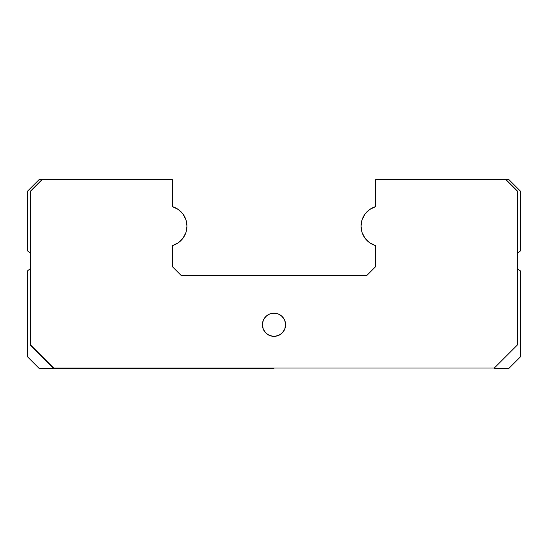 <?xml version="1.0" encoding="UTF-8"?>
<svg xmlns="http://www.w3.org/2000/svg" width="548" height="548" viewBox="0 0 548 548"><rect width="100%" height="100%" fill="white"/><g stroke="black" fill="none" stroke-linecap="round" stroke-linejoin="round"><path stroke-width="0.82" d="M262.396 324.772A11.604 11.604 0 0 1 274 313.168A11.604 11.604 0 0 1 285.604 324.772L284.72 329.211L282.206 332.979L278.439 335.492L274 336.376L269.561 335.492L265.794 332.979L263.28 329.211L262.396 324.772L263.28 320.327L265.794 316.566L269.561 314.052L274 313.168L278.439 314.052L282.206 316.566L284.72 320.327L285.604 324.772A11.604 11.604 0 0 1 274 336.376A11.604 11.604 0 0 1 262.396 324.772M517.408 191.437L505.681 179.71L517.408 191.437L517.408 344.959L494.371 367.996L53.629 367.996L30.592 344.959L30.592 191.437L41.908 179.71L30.304 191.314L30.304 345.076L53.512 368.29L39.004 368.29L27.4 356.686L39.004 368.29L53.512 368.29L30.304 345.076L30.304 191.314L41.908 179.71L39.004 179.71L172.456 179.71L172.456 206.671A20.31 20.31 0 0 1 186.964 226.132L185.93 219.734L182.936 213.994L178.292 209.487L172.456 206.671L172.456 179.71L42.319 179.71L30.592 191.437L30.592 344.959L53.629 367.996L494.371 367.996L517.408 344.959L517.696 191.314L506.092 179.71L375.544 179.71L375.544 206.671L369.708 209.487L365.064 213.994L362.07 219.734L361.036 226.132L362.07 232.523L365.064 238.27L369.708 242.778L375.544 245.593A20.31 20.31 0 0 1 375.544 206.671L375.544 179.71L508.996 179.71L506.092 179.71L517.696 191.314M39.004 179.71L27.4 191.314L27.4 250.895A11.604 11.604 0 0 1 30.304 253.272A11.604 11.604 0 0 0 27.4 250.895L27.4 191.314L39.004 179.71M517.696 253.272A11.604 11.604 0 0 1 520.6 250.895L520.6 191.314L508.996 179.71L520.6 191.314L520.6 250.895A11.604 11.604 0 0 0 517.696 253.272L517.408 253.608A11.604 11.604 0 0 1 517.696 253.272M520.6 356.686L520.6 270.993A11.604 11.604 0 0 1 517.408 268.28L517.696 268.623A11.604 11.604 0 0 0 520.6 270.993L520.6 356.686L508.996 368.29L520.6 356.686M375.544 245.593L375.544 266.746L366.838 275.452L181.162 275.452L172.456 266.746L172.456 245.593L178.292 242.778L182.936 238.27L185.93 232.523L186.964 226.132A20.31 20.31 0 0 1 172.456 245.593L172.456 266.746L181.162 275.452L366.838 275.452L375.544 266.746L375.544 245.593L369.708 242.778M274 368.29L53.512 368.29L274 367.996M494.488 368.29L508.996 368.29L494.488 368.29M27.4 356.686L27.4 270.993L27.4 356.686M30.304 268.623L27.4 270.993L30.304 268.623M172.456 206.671L178.292 209.487M178.292 242.778L172.456 245.593M369.708 209.487L375.544 206.671M284.72 329.211L285.604 324.772"/></g></svg>
